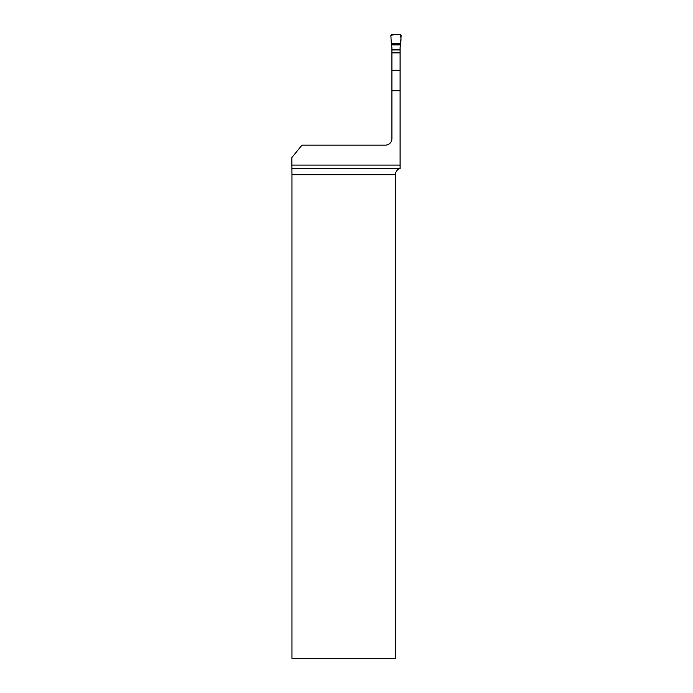 <?xml version="1.0" encoding="UTF-8"?>
<svg xmlns="http://www.w3.org/2000/svg" width="693" height="693" viewBox="0 0 693 693"><rect width="100%" height="100%" fill="white"/><g stroke="black" fill="none" stroke-linecap="round" stroke-linejoin="round"><path stroke-width="1.04" d="M395.4 174.731L291.97 174.731L291.97 658.35L395.4 658.35L395.4 174.731C395.582 171.604 397.15 169.508 400.095 168.451L400.095 165.099L291.892 165.099L291.892 157.519L301.957 145.149L385.36 145.149A6.549 6.549 0 0 0 391.909 138.6L391.909 52.867L400.095 52.867L400.095 47.453A1.862 1.845 90 0 1 400.545 46.232L401.108 35.542L400.303 34.65L391.692 34.65L390.887 35.542L391.285 43.287C394.17 42.836 399.549 44.213 400.71 42.524C401.212 39.744 401.074 37.119 400.303 34.65C396.699 34.217 393.555 34.52 390.887 35.542L391.285 43.287L400.71 43.287M400.095 165.099L400.095 52.867M291.97 174.731L291.892 165.099M391.285 43.287L391.45 46.232A1.862 1.845 90 0 1 391.909 47.453L391.909 52.867M391.909 90.757L400.095 90.757M291.944 168.399L400.095 168.399M391.909 70.296L400.095 70.296M391.909 52.737L400.095 52.737M391.909 52.373L400.095 52.373M391.909 49.974L400.095 49.974M391.909 49.697L400.095 49.697M391.363 44.915L400.632 44.915M391.337 44.56L400.658 44.56M391.302 43.988L400.693 43.988"/></g></svg>
